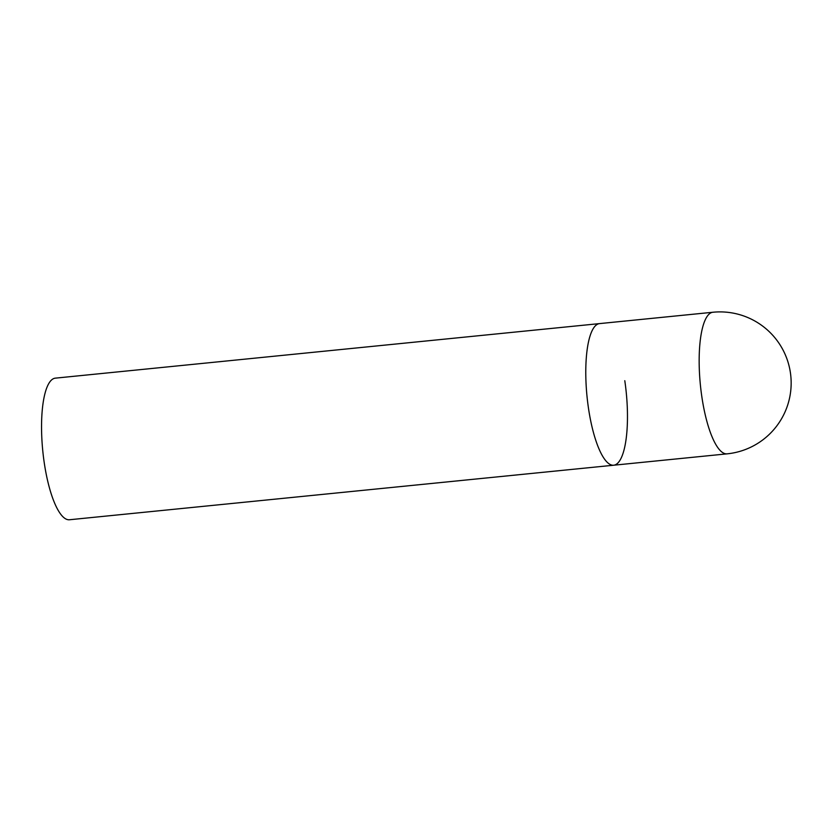 <?xml version="1.0" encoding="UTF-8"?>
<svg xmlns="http://www.w3.org/2000/svg" width="832" height="832" viewBox="0 0 832 832"><rect width="100%" height="100%" fill="white"/><g stroke="black" fill="none" stroke-linecap="round" stroke-linejoin="round"><path stroke-width="1.25" d="M624.79 380.692A71.157 19.718 -95.7 0 1 613.725 465.213L69.493 519.75A71.157 19.718 -95.7 0 1 44.231 462.675A71.157 19.718 -95.7 0 1 55.297 378.154L599.529 323.606A71.157 19.718 84.3 0 0 596.367 324.927A71.157 19.718 84.3 0 0 587.673 402.282A71.157 19.718 84.3 0 0 613.725 465.213A71.157 19.718 -95.7 0 1 588.463 408.127A71.157 19.718 -95.7 0 1 599.529 323.606L712.91 312.25A71.157 19.718 84.3 0 0 709.748 313.56A71.157 19.718 84.3 0 0 701.844 396.77A71.157 19.718 84.3 0 0 727.106 453.846A71.157 71.157 0 0 0 790.4 372.653A71.157 71.157 0 0 0 712.91 312.25M613.725 465.213L727.106 453.846"/></g></svg>
